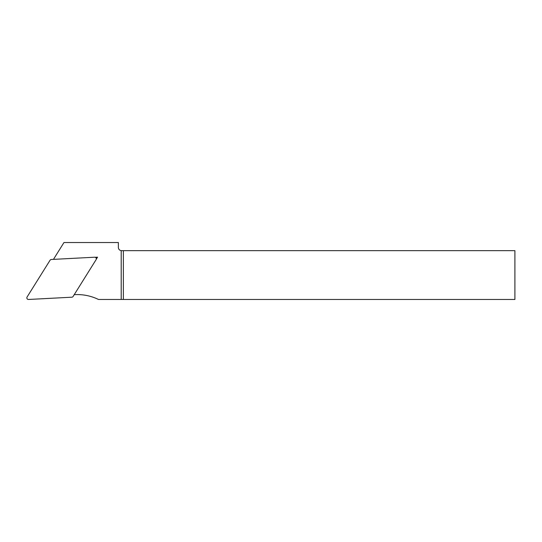 <?xml version="1.0" encoding="UTF-8"?>
<svg xmlns="http://www.w3.org/2000/svg" width="542" height="542" viewBox="0 0 542 542"><rect width="100%" height="100%" fill="white"/><g stroke="black" fill="none" stroke-linecap="round" stroke-linejoin="round"><path stroke-width="0.81" d="M123.359 299.469L514.9 299.469L514.9 250.661L123.359 250.661L123.359 299.469L98.495 299.469A48.807 48.807 0 0 0 74.627 294.638L74.234 294.658M53.448 259.374L63.97 242.531L118.359 242.531L118.359 247.409A3.252 3.252 0 0 0 121.212 250.641L123.359 250.661M96.286 259.171L97.546 257.159L96.097 258.012M97.546 257.159L95.175 257.287M51.341 259.483L94.613 257.213A1.626 1.626 0 0 1 96.076 259.699L73.116 296.44A1.64 1.626 59.5 0 1 71.829 297.199L28.563 299.469A1.626 1.626 0 0 1 27.1 296.982L50.06 260.241A1.64 1.626 -120.5 0 1 51.341 259.483M121.212 250.641L121.212 299.469"/></g></svg>
